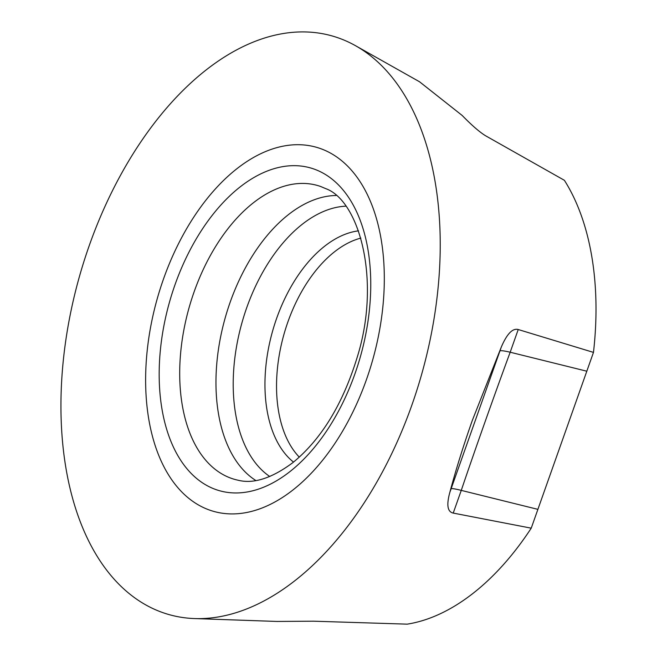 <?xml version="1.0" encoding="UTF-8"?>
<svg xmlns="http://www.w3.org/2000/svg" width="657" height="657" viewBox="0 0 657 657"><rect width="100%" height="100%" fill="white"/><g stroke="black" fill="none" stroke-linecap="round" stroke-linejoin="round"><path stroke-width="0.99" d="M202.077 506.9A189.167 111.986 -74.3 0 0 366.401 379.73A189.167 111.986 -74.3 0 0 327.851 151.718A189.167 111.986 -74.3 0 0 163.536 278.897A189.167 111.986 -74.3 0 0 202.077 506.9M350.518 43.058A300.602 177.957 105.7 0 1 355.56 45.727A300.602 177.957 105.7 0 1 411.767 405.385A300.602 177.957 105.7 0 1 194.529 618.566A300.602 177.957 105.7 0 1 150.65 607.479A300.602 177.957 105.7 0 1 89.401 245.151A300.602 177.957 105.7 0 1 350.518 43.058M531.234 528.171L593.476 352.39L518.225 329.527C512.583 328.007 506.941 333.863 501.291 347.093L472.334 420.381C463.308 445.972 455.81 469.96 449.848 492.356C446.358 504.962 447.483 511.869 453.223 513.084L531.234 528.171A254.243 150.519 105.7 0 1 407.217 624.15L313.545 621.193L276.925 621.448L194.529 618.566M355.56 45.727L419.527 81.764L462.134 115.427C471.677 125.216 479.454 131.975 485.466 135.703L564.388 180.305A254.243 150.519 105.7 0 1 593.476 352.39M537.894 509.356L461.263 490.385L453.223 513.084M518.225 329.527L510.185 352.226L586.816 371.205M499.985 350.797L451.162 488.652C452.574 488.455 455.942 489.03 461.263 490.385C474.937 449.979 494.483 394.709 510.185 352.226C504.839 350.953 501.431 350.477 499.985 350.797L501.291 347.093M209.222 486.738A167.683 99.273 105.7 0 1 175.049 284.621A167.683 99.273 105.7 0 1 320.715 171.888A167.683 99.273 105.7 0 1 354.879 374.005A167.683 99.273 105.7 0 1 209.222 486.738M225.261 475.75A152.679 90.387 105.7 0 1 192.353 296.997A152.679 90.387 105.7 0 1 320.649 186.489L325.683 188.616C359.141 200.492 381.536 280.161 357.096 357.605C342.609 404.515 321.133 439.574 292.669 462.774C271.719 478.312 253.52 484.127 238.08 480.226A152.679 90.387 105.7 0 1 225.261 475.75M335.965 195.499A150.322 88.991 -74.3 0 0 225.129 318.111A150.322 88.991 -74.3 0 0 255.844 480.522M345.763 206.175A143.086 84.712 -74.3 0 0 241.932 322.833A143.086 84.712 -74.3 0 0 269.772 476.514M358.525 230.853A123.754 73.264 -74.3 0 0 272.499 331.424A123.754 73.264 -74.3 0 0 293.515 462.093M360.874 238.097A120.354 71.252 -74.3 0 0 283.873 334.627A120.354 71.252 -74.3 0 0 299.296 457.132M451.162 488.652L449.848 492.356"/></g></svg>
